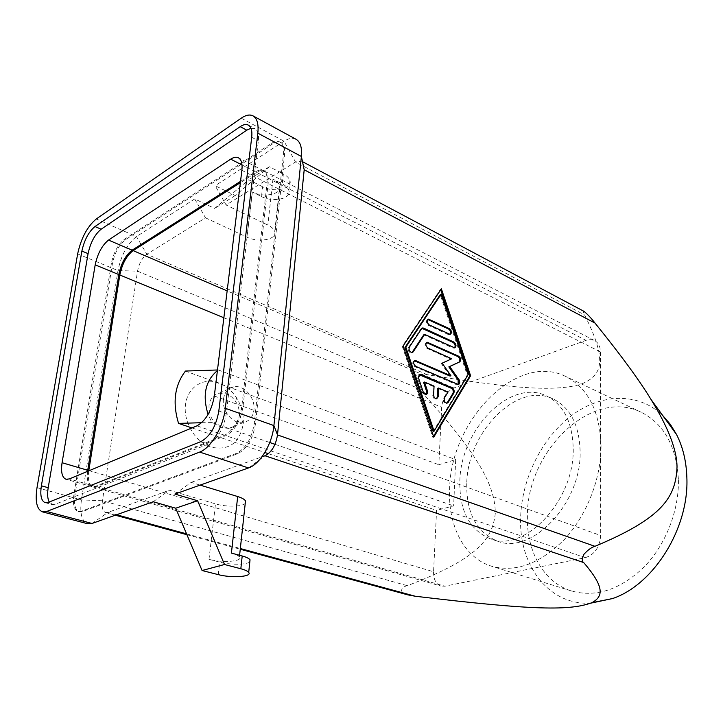 <?xml version="1.0" encoding="UTF-8"?>
<svg xmlns="http://www.w3.org/2000/svg" width="723" height="723" viewBox="0 0 723 723"><rect width="100%" height="100%" fill="white"/><g stroke="black" fill="none" stroke-linecap="round" stroke-linejoin="round"><path stroke-width="0.54" stroke-dasharray="3.62 2.71" d="M590.971 603.109C548.585 605.729 518.771 565.043 520.641 517.713C521.635 478.997 541.563 438.454 571.043 415.951C600.47 393.538 638.084 391.703 662.711 415.508M407.799 594.857C397.74 592.589 401.825 586.678 407.32 585.693C477.343 558.87 492.607 539.629 495.354 512.833C494.64 485.079 479.602 455.517 418.545 388.468C414.885 385.305 413.475 381.482 414.306 376.99C418.093 374.089 422.395 373.312 427.212 374.668C520.28 390.068 556.683 391.044 580.741 384.311C601.672 375.761 608.45 362.25 584.6 314.966C583.163 312.499 583 311.324 584.13 311.432M433.565 571.748C433.466 579.394 435.933 584.175 440.949 586.073L444.88 586.199L585.332 557.668C594.613 554.622 599.729 547.239 600.677 535.517L600.424 351.929C600.28 346.444 598.355 342.666 594.649 340.596L591.188 339.611L586.696 340.126L453.917 387.98C446.868 391.414 442.792 397.84 441.663 407.257L438.834 464.726L455.68 459.629L453.646 505.856L436.584 510.393L433.565 571.748L89.155 470.673M88.766 470.836C87.619 479.873 89.046 485.25 93.05 486.959L96.43 486.678L225.802 435.653C234.776 430.736 240.524 420.985 243.055 406.398L268.143 183.624C268.757 177.09 267.51 172.933 264.401 171.134C262.223 170.077 259.629 170.492 256.602 172.372L240.37 182.657M223.488 399.069C224.582 392.228 227.998 388.143 233.764 386.823C244.013 384.537 255.626 398.057 253.918 410.058C252.887 417.044 249.39 421.202 243.416 422.521C233.303 424.69 221.636 411.089 223.488 399.069M239.286 416.023L239.367 415.11C239.611 410.393 238.4 405.928 235.752 401.717C233.231 397.921 230.077 395.291 226.29 393.845L219.295 393.167C213.556 394.505 210.131 398.545 209.019 405.305C208.694 416.041 213.113 423.524 222.277 427.763L228.793 428.377C234.74 427.049 238.238 422.937 239.286 416.023M218.68 382.901C203.524 377.108 187.727 386.922 185.522 404.437C183.082 421.871 195.237 442.169 210.89 447.13C228.649 450.827 239.394 443.316 243.118 424.582L243.262 422.865C243.696 414.008 241.437 405.639 236.475 397.749C231.767 390.619 225.829 385.666 218.68 382.901M466.751 483.606C466.326 513.203 476.584 532.39 497.505 541.165C531.513 555.309 581.446 503.551 580.135 451.748C579.385 425.097 570.32 407.465 552.959 398.861C516.855 381.184 467.293 432.535 466.751 483.606M573.222 448.838C574.424 500.876 524.383 552.987 490.438 538.843C469.552 530.067 459.358 510.818 459.846 481.102C460.515 429.824 510.14 378.147 546.181 395.788C563.515 404.392 572.526 422.069 573.222 448.838M678.391 479.304C676.376 446.199 664.003 423.868 641.283 412.3C591.821 387.492 526.715 451.242 527.383 516.077C526.371 551.098 543.569 582.53 571.631 591.025C596.014 597.677 620.108 589.733 643.904 567.203C665.666 544.943 679.195 510.465 678.391 479.304M601.048 445.874C599.81 411.016 587.971 387.853 565.54 376.394C516.737 351.929 450.727 420.533 449.643 488.414C447.7 525.16 463.859 557.831 491.568 566.217C515.671 572.733 539.918 563.832 564.329 539.521C586.678 515.517 601.111 478.725 601.048 445.874M261.5 196.566C273.014 202.729 291.83 198.68 288.893 190.52C288.116 188.034 285.91 185.838 282.286 183.931L272.951 179.168C276.656 181.112 278.897 183.353 279.693 185.892C282.657 194.126 263.85 198.174 252.228 191.966L261.5 196.566L262.621 186.751C274.089 192.969 292.851 188.866 289.932 180.623C289.155 178.111 286.968 175.888 283.362 173.972L282.286 183.931M249.815 561.843C247.067 564.889 230.303 565.015 219.693 562.114L208.983 559.322C222.44 563.063 243.253 561.518 239.421 556.963C238.364 555.562 235.698 554.27 231.405 553.095M419.078 374.677L417.659 378.364L422.349 392.327L425.187 394.776L425.937 394.46M423.588 382.368L433.194 386.434L432.734 395.156C432.932 397.605 433.936 398.942 435.752 399.159L436.484 398.861M434.062 386.109L433.194 386.434M437.731 388.35L447.139 392.336L443.561 398.192C442.856 401.021 443.723 402.783 446.163 403.488L446.886 403.19M448.016 392.02L447.139 392.336M427.763 319.494L427.645 319.512C425.648 321.048 425.883 322.973 428.359 325.287L448.35 334.568L450.022 334.397M433.194 431.45L467.248 374.993L440.244 294.65M468.115 374.668L467.248 374.993M441.373 288.829L440.524 289.209L402.268 346.29L432.887 437.424L433.511 436.376M403.127 345.937L402.268 346.29M433.773 437.135L432.887 437.424M440.723 289.796L440.524 289.209M421.907 328.314L420.759 329.01L408.45 347.537C407.7 350.429 408.622 352.218 411.215 352.932L411.974 352.598M423.814 334.758L452.869 348.016L454.514 347.853M442.142 363.181L441.274 363.515L450.068 376.087M414.36 360.75L414.252 360.759C412.11 362.368 412.327 364.356 414.903 366.724L456.611 384.717L458.192 384.546M426.525 342.612L426.407 342.621C424.356 344.193 424.582 346.145 427.085 348.468L450.863 359.123L441.274 363.515M451.73 358.789L450.863 359.123M245.242 503.325C242.431 506.832 225.974 507.121 215.508 503.877L169.399 490.23L153.186 501.762M174.885 494.062L191.17 482.377L200.126 485.106M262.621 186.751L248.73 179.765L214.641 208.414L194.704 198.942L205.504 217.822L146.823 254.234C142.205 257.768 139.105 263.416 137.524 271.17L102.431 500.759C101.6 507.383 102.675 511.324 105.657 512.562L107.935 512.408L169.399 490.23M191.17 482.377L261.907 456.855M205.504 217.822L246.914 237.144C258.753 243.1 277.813 239.322 274.749 231.477C273.927 229.064 271.622 226.923 267.853 225.061L226.136 205.016L215.183 185.712L235.273 195.535L269.381 166.733L283.362 173.972M269.381 166.733L248.73 179.765M296.078 139.286C292.743 137.596 288.721 138.229 284.031 141.211L215.183 185.712M235.273 195.535L214.641 208.414M194.704 198.942L136.475 236.575C127.356 243.787 121.193 255.12 117.985 270.565L81.437 499.9C79.638 513.312 81.726 521.265 87.682 523.768M272.607 143.931L125.413 239.711C119.033 244.799 114.686 252.806 112.39 263.732L74.993 495.138C73.719 504.537 75.129 510.104 79.223 511.839L82.305 511.604L237.731 453.728C247.004 448.866 252.905 438.933 255.454 423.958L284.546 154.677C285.115 148.396 283.895 144.356 280.895 142.558C278.608 141.41 275.843 141.862 272.607 143.931L271.55 143.371C274.785 141.301 277.542 140.84 279.828 141.988C282.829 143.778 284.04 147.817 283.47 154.107L254.252 423.533C251.703 438.527 245.793 448.459 236.529 453.33L81.193 511.297L78.111 511.541C74.017 509.805 72.616 504.238 73.891 494.83L111.396 263.317C113.692 252.381 118.039 244.365 124.419 239.277L271.55 143.371M217.415 370.619L218.364 369.968L217.487 369.977M218.364 369.968L455.68 459.629M185.468 371.044L438.834 464.726M201.672 422.711L211.947 422.603L208.097 414.442M211.947 422.603L269.733 442.503M275.002 444.32L453.646 505.856M191.966 427.926L264.835 452.49M268.405 453.692L436.584 510.393M302.557 161.997L301.437 161.121L295.499 161.988L226.136 205.016M250.953 128.233L254.948 128.64C257.885 130.402 259.024 134.451 258.382 140.804L226.281 413.655C223.579 428.875 217.632 439.006 208.441 444.049L55.129 504.283L52.11 504.546L49.2 502.015M87.555 471.342C86.615 479.936 88.079 485.043 91.938 486.642L95.309 486.362L224.618 435.246C233.592 430.33 239.34 420.569 241.88 405.974L267.067 183.073C267.682 176.548 266.444 172.381 263.335 170.583C261.157 169.534 258.563 169.95 255.544 171.83L240.533 181.356M96.43 486.678L444.88 586.199M453.917 387.98L227.149 290.881M223.868 317.749L441.663 407.257M600.424 351.929L268.143 183.624M256.602 172.372L586.046 340.352M585.332 557.668L225.802 435.653M243.055 406.398L600.677 535.517M218.265 574.622L219.693 562.114M418.536 378.03L417.659 378.364M423.226 392.011L422.349 392.327M433.61 394.839L432.734 395.156M444.437 397.876L443.561 398.192M449.209 334.216L448.35 334.568M429.218 324.925L428.359 325.287M421.626 328.649L420.759 329.01M409.317 347.185L408.45 347.537M453.737 347.682L452.869 348.016M415.77 366.38L414.903 366.724M457.478 384.392L456.611 384.717M427.953 348.125L427.085 348.468M208.983 559.322L215.508 503.877M92.02 523.47L107.935 512.408L116.548 514.758M186.561 533.863L240.334 548.531M272.951 179.168L267.853 225.061M246.914 237.144L252.228 191.966M241.256 118.174L284.031 141.211L295.499 161.988L584.6 314.966M427.212 374.668L146.823 254.234L136.475 236.575L96.258 218.988M37.018 487.645L81.437 499.9L102.431 500.759L407.32 585.693M77.65 253.9L117.985 270.565L137.524 271.17L418.545 388.468M124.419 239.277L125.413 239.711M111.396 263.317L112.39 263.732M73.891 494.83L74.993 495.138M81.193 511.297L82.305 511.604M236.529 453.33L237.731 453.728M254.252 423.533L255.454 423.958M283.47 154.107L284.546 154.677M248.513 467.935L264.961 455.752M218.816 411.026L226.281 413.655M200.949 441.572L208.441 444.049M251.712 137.271L258.382 140.804M48.197 502.413L55.129 504.283M255.544 171.83L242.015 164.934M95.309 486.362L69.3 478.933M224.618 435.246L196.945 425.856M241.88 405.974L214.306 396.014M267.067 183.073L241.88 170.321M93.05 486.959L440.949 586.073M264.401 171.134L594.649 340.596M219.295 393.167L233.764 386.823M497.505 541.165L490.438 538.843M641.283 412.3L565.54 376.394M288.893 190.52L289.932 180.623M426.064 394.451L425.187 394.776M436.629 398.843L435.752 399.159M447.04 403.181L446.163 403.488M450.167 334.388L449.308 334.74M412.074 352.58L411.215 352.932M454.668 347.835L453.8 348.179M458.355 384.537L457.478 384.853M239.421 556.963L239.602 555.291M274.749 231.477L279.693 185.892M78.111 511.541L79.223 511.839M279.828 141.988L280.895 142.558M105.657 512.562L115.319 515.201M186.914 534.695L240.262 549.227M301.437 161.121L302.485 161.672M248.332 125.088L254.948 128.64M45.197 502.693L52.11 504.546M91.938 486.642L65.992 479.25M263.335 170.583L238.364 157.768M235.752 401.717L236.475 397.749M239.367 415.11L243.262 422.865M552.959 398.861L546.181 395.788M228.793 428.377L243.416 422.521M571.631 591.025L491.568 566.217"/><path stroke-width="1.08" d="M662.711 415.508L670.23 424.22L676.529 434.478C682.864 446.904 686.308 461.157 686.85 477.243C689.263 527.962 653.872 584.618 612.589 598.545L590.971 603.109M261.907 456.855L264.961 455.752C271.604 452.354 275.779 445.413 277.496 434.93L594.93 546.317C662.657 518.093 675.806 497.135 677.026 467.031C676.954 450.004 668.278 427.474 650.998 399.43C639.457 380.406 620.786 354.948 595.002 323.064C591.378 318.355 587.754 314.478 584.13 311.432L302.485 161.672M594.93 546.317C591.568 547.257 587.916 549.905 583.976 554.252C581.87 558.644 581.771 561.41 583.669 562.548C605.088 587.51 603.163 596.574 591.857 602.711C570.248 610.646 535.391 610.601 415.156 596.222L407.799 594.857L240.262 549.227M240.37 182.657L133.113 250.61C126.561 255.716 122.133 263.841 119.819 274.993L88.766 470.836M200.126 485.106L237.686 496.538L231.405 553.095L242.205 555.996C246.398 557.144 249.01 558.409 250.041 559.783L249.815 561.843M199.638 452.092L248.513 467.935L174.885 494.062L197.623 500.759L224.501 564.5L240.831 568.757C245.043 569.878 247.673 571.107 248.703 572.435C252.535 576.8 231.64 578.237 218.265 574.622L202.069 570.519L175.707 508.206L153.186 501.762L92.02 523.47L87.682 523.768L42.476 511.866C36.792 509.408 34.975 501.337 37.018 487.645L77.65 253.9C81.093 238.165 87.302 226.534 96.258 218.988L241.256 118.174C245.883 115.011 249.806 114.243 253.023 115.87C257.144 118.364 258.744 124.13 257.831 133.168L225.314 408.287C223.362 426.995 210.836 448.197 199.638 452.092L46.661 511.486L42.476 511.866M446.886 403.19L452.978 393.339C453.701 391.233 453.131 389.534 451.26 388.233L419.078 374.677M420.786 374.505L452.137 387.917C454.008 389.218 454.577 390.917 453.854 393.032L448.188 402.395L447.04 403.181C444.6 402.476 443.732 400.714 444.437 397.876L448.016 392.02L438.599 388.034L438.165 396.737L436.629 398.843C434.812 398.626 433.809 397.289 433.61 394.839L434.062 386.109L424.464 382.042L427.392 390.745C427.899 392.797 427.456 394.035 426.064 394.451L423.226 392.011L418.536 378.03L419.837 374.36L420.786 374.505L419.918 374.839M425.937 394.46L426.516 391.071L423.588 382.368L424.464 382.042M436.484 398.861L437.288 397.054L437.731 388.35L438.599 388.034M449.471 328.676C451.884 330.962 452.119 332.869 450.167 334.388L429.218 324.925C426.751 322.612 426.507 320.687 428.504 319.141L449.471 328.676L448.612 329.028L427.763 319.494M450.022 334.397C451.134 332.453 450.664 330.664 448.612 329.028M441.093 294.279L440.244 294.65L404.979 347.492L433.194 431.45L434.08 431.161L468.115 374.668L441.093 294.279L405.847 347.139L404.979 347.492M405.847 347.139L434.08 431.161M403.127 345.937L441.373 288.829L470.601 375.77L433.773 437.135L403.127 345.937M433.511 436.376L469.733 376.087L440.723 289.796M470.601 375.77L469.733 376.087M454.514 347.853C455.653 345.892 455.183 344.094 453.131 342.449L421.907 328.314M423.678 328.143L453.99 342.115C456.403 344.401 456.629 346.308 454.668 347.835L424.672 334.406L413.185 351.866L412.074 352.58C409.48 351.875 408.567 350.077 409.317 347.185L421.626 328.649L422.657 327.971L423.678 328.143L422.819 328.504M411.974 352.598L423.814 334.758L424.672 334.406M450.944 375.761L442.142 363.181L451.73 358.789L427.953 348.125C425.44 345.793 425.214 343.841 427.275 342.268L458.734 356.222C460.976 358.156 461.328 360.036 459.783 361.852L449.724 366.534L458.997 379.819C460.217 382.223 460 383.796 458.355 384.537L415.77 366.38C413.195 364.012 412.978 362.024 415.119 360.416L450.944 375.761L450.068 376.087L414.36 360.75M458.192 384.546L458.12 380.135L448.847 366.868L458.915 362.187C460.461 360.37 460.108 358.491 457.867 356.547L426.525 342.612M449.724 366.534L448.847 366.868M248.513 467.935C259.919 464.329 272.3 443.841 273.909 425.585L277.496 434.93L304.193 169.769L302.557 161.997M237.686 496.538C241.889 497.849 244.491 499.304 245.504 500.894L245.242 503.325M197.623 500.759L175.707 508.206M224.501 564.5L202.069 570.519M225.314 408.287L273.909 425.585L301.392 156.466C302.142 147.591 300.37 141.862 296.078 139.286L253.023 115.87M217.487 369.977L185.468 371.044C174.632 385.187 172.327 402.639 178.536 423.398L201.672 422.711M208.097 414.442C202.223 395.345 205.332 380.732 217.415 370.619M269.733 442.503L275.002 444.32M178.536 423.398L191.966 427.926M264.835 452.49L268.405 453.692M94.975 226.543L240.199 126.661C243.398 124.501 246.109 123.976 248.332 125.088C251.243 126.841 252.372 130.899 251.712 137.271L218.816 411.026C216.078 426.299 210.122 436.484 200.949 441.572L48.197 502.413L45.197 502.693C41.247 500.985 39.973 495.363 41.383 485.811L81.889 251.062C84.32 239.973 88.676 231.803 94.975 226.543L101.148 229.209L246.787 130.167L250.953 128.233M49.2 502.015C47.528 498.743 47.194 493.972 48.206 487.7L88.079 253.628C90.474 242.576 94.83 234.433 101.148 229.209M240.533 181.356L132.101 250.176C125.558 255.291 121.13 263.416 118.807 274.577L87.555 471.342M214.306 396.014L241.88 170.321C242.576 163.714 241.401 159.53 238.364 157.768C236.24 156.746 233.683 157.207 230.682 159.159L108.522 240.081C102.051 245.332 97.605 253.592 95.183 264.871L62.079 462.729C60.75 472.02 62.051 477.532 65.992 479.25L69.3 478.933L196.945 425.856C205.838 420.777 211.622 410.827 214.306 396.014M227.149 290.881L133.113 250.61M119.819 274.993L223.868 317.749M242.205 555.996L240.831 568.757M452.137 387.917L451.26 388.233M427.392 390.745L426.516 391.071M438.165 396.737L437.288 397.054M448.188 402.395L447.302 402.702M453.854 393.032L452.978 393.339M429.525 319.322L428.667 319.683M453.99 342.115L453.131 342.449M413.185 351.866L412.318 352.209M416.105 360.569L415.237 360.913M458.997 379.819L458.12 380.135M459.783 361.852L458.915 362.187M458.734 356.222L457.867 356.547M428.26 342.431L427.392 342.783M257.831 133.168L301.392 156.466L304.193 169.769L595.002 323.064M264.961 455.752L583.669 562.548M116.548 514.758L186.561 533.863M240.334 548.531L415.156 596.222M46.661 511.486L92.02 523.47M81.889 251.062L88.079 253.628M240.199 126.661L246.787 130.167M41.383 485.811L48.206 487.7M242.015 164.934L230.682 159.159M132.101 250.176L108.522 240.081M118.807 274.577L95.183 264.871M87.709 470.257L62.079 462.729M612.589 598.545L591.857 602.711M250.041 559.783L248.703 572.435M419.837 374.36L419.168 374.613M428.504 319.141L427.844 319.421M422.657 327.971L421.997 328.251M415.119 360.416L414.442 360.678M427.275 342.268L426.615 342.53M239.602 555.291L245.504 500.894M115.319 515.201L186.914 534.695M676.529 434.478L650.998 399.43"/></g></svg>
